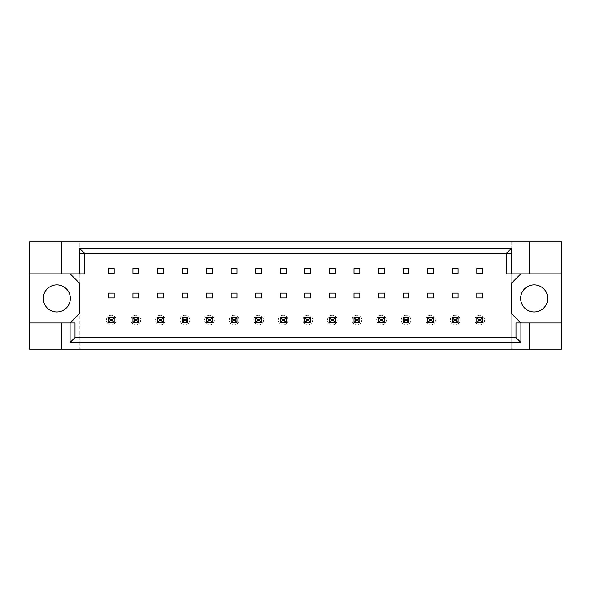 <?xml version="1.0" encoding="UTF-8"?>
<svg xmlns="http://www.w3.org/2000/svg" width="591" height="591" viewBox="0 0 591 591"><rect width="100%" height="100%" fill="white"/><g stroke="black" fill="none" stroke-linecap="round" stroke-linejoin="round"><path stroke-width="0.44" stroke-dasharray="2.96 2.22" d="M70.359 298.403A13.541 13.541 0 0 1 56.825 311.937A13.541 13.541 0 0 1 43.283 298.403A13.541 13.541 0 0 1 56.825 284.862A13.541 13.541 0 0 1 70.359 298.403M547.717 298.403A13.541 13.541 0 0 1 534.175 311.937A13.541 13.541 0 0 1 520.641 298.403A13.541 13.541 0 0 1 534.175 284.862A13.541 13.541 0 0 1 547.717 298.403M61.464 273.84L61.464 241.83M136.994 319.384L138.737 317.648L132.931 317.648L132.931 322.479L138.737 322.479L138.737 317.648L138.737 322.479L132.931 322.479L132.931 317.648L138.737 317.648L138.737 322.479L138.737 317.648L132.931 317.648L132.931 322.479L132.931 317.648L138.737 317.648L138.737 322.479L136.994 320.743L134.674 320.743L134.674 319.384L136.994 319.384L136.994 320.743M112.43 319.384L114.174 317.648L108.367 317.648L108.367 322.479L114.174 322.479L114.174 317.648L114.174 322.479L108.367 322.479L108.367 317.648L114.174 317.648L114.174 322.479L114.174 317.648L108.367 317.648L108.367 322.479L108.367 317.648L114.174 317.648L114.174 322.479L112.43 320.743L110.111 320.743L110.111 319.384L112.43 319.384L112.43 320.743M70.166 273.84L84.676 273.84L84.676 253.428L506.324 253.428L506.324 273.84L520.834 273.84L511.163 283.51L511.163 313.296L520.834 322.967L515.995 322.967L515.995 337.572L75.005 337.572L75.005 322.967L70.166 322.967L79.837 313.296L79.837 283.51L70.166 273.84L29.55 273.84M161.557 319.384L163.301 317.648L157.494 317.648L163.301 317.648L163.301 322.479L157.494 322.479L157.494 317.648L157.494 322.479L163.301 322.479L163.301 317.648L157.494 317.648L157.494 322.479L163.301 322.479L157.494 322.479L157.494 317.648L163.301 317.648L163.301 322.479L163.301 317.648L163.301 322.479L161.557 320.743L159.238 320.743L159.238 319.384L161.557 319.384L161.557 320.743M186.121 319.384L187.864 317.648L182.058 317.648L187.864 317.648L187.864 322.479L182.058 322.479L182.058 317.648L182.058 322.479L187.864 322.479L187.864 317.648L182.058 317.648L182.058 322.479L187.864 322.479L182.058 322.479L182.058 317.648L187.864 317.648L187.864 322.479L187.864 317.648L187.864 322.479L186.121 320.743L183.801 320.743L183.801 319.384L186.121 319.384L186.121 320.743M210.684 319.384L212.428 317.648L206.621 317.648L212.428 317.648L212.428 322.479L206.621 322.479L206.621 317.648L206.621 322.479L212.428 322.479L212.428 317.648L206.621 317.648L206.621 322.479L212.428 322.479L206.621 322.479L206.621 317.648L212.428 317.648L212.428 322.479L212.428 317.648L212.428 322.479L210.684 320.743L208.364 320.743L208.364 319.384L210.684 319.384L210.684 320.743M235.248 319.384L236.991 317.648L231.192 317.648L236.991 317.648L236.991 322.479L231.192 322.479L231.192 317.648L231.192 322.479L236.991 322.479L236.991 317.648L231.192 317.648L231.192 322.479L236.991 322.479L231.192 322.479L231.192 317.648L236.991 317.648L236.991 322.479L236.991 317.648L236.991 322.479L235.248 320.743L232.928 320.743L232.928 319.384L235.248 319.384L235.248 320.743M259.811 319.384L261.554 317.648L255.755 317.648L261.554 317.648L261.554 322.479L255.755 322.479L255.755 317.648L255.755 322.479L261.554 322.479L261.554 317.648L255.755 317.648L255.755 322.479L261.554 322.479L255.755 322.479L255.755 317.648L261.554 317.648L261.554 322.479L261.554 317.648L261.554 322.479L259.811 320.743L257.491 320.743L257.491 319.384L259.811 319.384L259.811 320.743M284.382 319.384L286.118 317.648L280.319 317.648L286.118 317.648L286.118 322.479L280.319 322.479L280.319 317.648L280.319 322.479L286.118 322.479L286.118 317.648L280.319 317.648L280.319 322.479L286.118 322.479L280.319 322.479L280.319 317.648L286.118 317.648L286.118 322.479L286.118 317.648L286.118 322.479L284.382 320.743L282.055 320.743L282.055 319.384L284.382 319.384L284.382 320.743M308.945 319.384L310.681 317.648L304.882 317.648L310.681 317.648L310.681 322.479L304.882 322.479L304.882 317.648L304.882 322.479L310.681 322.479L310.681 317.648L304.882 317.648L304.882 322.479L310.681 322.479L304.882 322.479L304.882 317.648L310.681 317.648L310.681 322.479L310.681 317.648L310.681 322.479L308.945 320.743L306.618 320.743L306.618 319.384L308.945 319.384L308.945 320.743M333.509 319.384L335.245 317.648L329.446 317.648L335.245 317.648L335.245 322.479L329.446 322.479L329.446 317.648L329.446 322.479L335.245 322.479L335.245 317.648L329.446 317.648L329.446 322.479L335.245 322.479L329.446 322.479L329.446 317.648L335.245 317.648L335.245 322.479L335.245 317.648L335.245 322.479L333.509 320.743L331.189 320.743L331.189 319.384L333.509 319.384L333.509 320.743M358.072 319.384L359.808 317.648L354.009 317.648L359.808 317.648L359.808 322.479L354.009 322.479L354.009 317.648L354.009 322.479L359.808 322.479L359.808 317.648L354.009 317.648L354.009 322.479L359.808 322.479L354.009 322.479L354.009 317.648L359.808 317.648L359.808 322.479L359.808 317.648L359.808 322.479L358.072 320.743L355.752 320.743L355.752 319.384L358.072 319.384L358.072 320.743M382.636 319.384L384.379 317.648L378.572 317.648L384.379 317.648L384.379 322.479L378.572 322.479L378.572 317.648L378.572 322.479L384.379 322.479L384.379 317.648L378.572 317.648L378.572 322.479L384.379 322.479L378.572 322.479L378.572 317.648L384.379 317.648L384.379 322.479L384.379 317.648L384.379 322.479L382.636 320.743L380.316 320.743L380.316 319.384L382.636 319.384L382.636 320.743M407.199 319.384L408.942 317.648L403.136 317.648L408.942 317.648L408.942 322.479L403.136 322.479L403.136 317.648L403.136 322.479L408.942 322.479L408.942 317.648L403.136 317.648L403.136 322.479L408.942 322.479L403.136 322.479L403.136 317.648L408.942 317.648L408.942 322.479L408.942 317.648L408.942 322.479L407.199 320.743L404.879 320.743L404.879 319.384L407.199 319.384L407.199 320.743M431.762 319.384L433.506 317.648L427.699 317.648L433.506 317.648L433.506 322.479L427.699 322.479L427.699 317.648L427.699 322.479L433.506 322.479L433.506 317.648L427.699 317.648L427.699 322.479L433.506 322.479L427.699 322.479L427.699 317.648L433.506 317.648L433.506 322.479L433.506 317.648L433.506 322.479L431.762 320.743L429.443 320.743L429.443 319.384L431.762 319.384L431.762 320.743M456.326 319.384L458.069 317.648L452.263 317.648L458.069 317.648L458.069 322.479L452.263 322.479L452.263 317.648L452.263 322.479L458.069 322.479L458.069 317.648L452.263 317.648L452.263 322.479L458.069 322.479L452.263 322.479L452.263 317.648L458.069 317.648L458.069 322.479L458.069 317.648L458.069 322.479L456.326 320.743L454.006 320.743L454.006 319.384L456.326 319.384L456.326 320.743M480.889 319.384L482.633 317.648L476.826 317.648L482.633 317.648L482.633 322.479L476.826 322.479L476.826 317.648L476.826 322.479L482.633 322.479L482.633 317.648L476.826 317.648L476.826 322.479L482.633 322.479L476.826 322.479L476.826 317.648L482.633 317.648L482.633 322.479L482.633 317.648L482.633 322.479L480.889 320.743L478.57 320.743L478.57 319.384L480.889 319.384L480.889 320.743M529.536 322.967L529.536 349.17M61.464 349.17L61.464 322.967M529.536 241.83L529.536 273.84M561.45 349.17L79.837 349.17L79.837 241.83L29.55 241.83L29.55 349.17L79.837 349.17L79.837 241.83L511.163 241.83L511.163 349.17L511.163 253.428L79.837 253.428L511.163 253.428L511.163 241.83L561.45 241.83L561.45 349.17M138.737 293.084L138.737 297.916L132.931 297.916L132.931 293.084L138.737 293.084M138.737 268.521L138.737 273.352L132.931 273.352L132.931 268.521L138.737 268.521M114.174 293.084L114.174 297.916L108.367 297.916L108.367 293.084L114.174 293.084M114.174 268.521L114.174 273.352L108.367 273.352L108.367 268.521L114.174 268.521M79.837 337.572L511.163 337.572L79.837 337.572M163.301 268.521L163.301 273.352L157.494 273.352L157.494 268.521L163.301 268.521M187.864 268.521L187.864 273.352L182.058 273.352L182.058 268.521L187.864 268.521M212.428 268.521L212.428 273.352L206.621 273.352L206.621 268.521L212.428 268.521M236.991 268.521L236.991 273.352L231.192 273.352L231.192 268.521L236.991 268.521M261.554 268.521L261.554 273.352L255.755 273.352L255.755 268.521L261.554 268.521M286.118 268.521L286.118 273.352L280.319 273.352L280.319 268.521L286.118 268.521M310.681 268.521L310.681 273.352L304.882 273.352L304.882 268.521L310.681 268.521M335.245 268.521L335.245 273.352L329.446 273.352L329.446 268.521L335.245 268.521M359.808 268.521L359.808 273.352L354.009 273.352L354.009 268.521L359.808 268.521M384.379 268.521L384.379 273.352L378.572 273.352L378.572 268.521L384.379 268.521M408.942 268.521L408.942 273.352L403.136 273.352L403.136 268.521L408.942 268.521M433.506 268.521L433.506 273.352L427.699 273.352L427.699 268.521L433.506 268.521M458.069 268.521L458.069 273.352L452.263 273.352L452.263 268.521L458.069 268.521M482.633 268.521L482.633 273.352L476.826 273.352L476.826 268.521L482.633 268.521M163.301 293.084L163.301 297.916L157.494 297.916L157.494 293.084L163.301 293.084M187.864 293.084L187.864 297.916L182.058 297.916L182.058 293.084L187.864 293.084M212.428 293.084L212.428 297.916L206.621 297.916L206.621 293.084L212.428 293.084M236.991 293.084L236.991 297.916L231.192 297.916L231.192 293.084L236.991 293.084M261.554 293.084L261.554 297.916L255.755 297.916L255.755 293.084L261.554 293.084M286.118 293.084L286.118 297.916L280.319 297.916L280.319 293.084L286.118 293.084M310.681 293.084L310.681 297.916L304.882 297.916L304.882 293.084L310.681 293.084M335.245 293.084L335.245 297.916L329.446 297.916L329.446 293.084L335.245 293.084M359.808 293.084L359.808 297.916L354.009 297.916L354.009 293.084L359.808 293.084M384.379 293.084L384.379 297.916L378.572 297.916L378.572 293.084L384.379 293.084M408.942 293.084L408.942 297.916L403.136 297.916L403.136 293.084L408.942 293.084M433.506 293.084L433.506 297.916L427.699 297.916L427.699 293.084L433.506 293.084M458.069 293.084L458.069 297.916L452.263 297.916L452.263 293.084L458.069 293.084M482.633 293.084L482.633 297.916L476.826 297.916L476.826 293.084L482.633 293.084M29.55 322.967L70.166 322.967M561.45 273.84L520.834 273.84M520.834 322.967L561.45 322.967M106.432 320.063A4.839 4.839 0 0 1 111.271 315.232A4.839 4.839 0 0 1 116.102 320.063A4.839 4.839 0 0 1 111.271 324.902A4.839 4.839 0 0 1 106.432 320.063A4.839 4.839 0 0 1 111.271 315.232A4.839 4.839 0 0 1 116.102 320.063A4.839 4.839 0 0 1 111.271 324.902A4.839 4.839 0 0 1 106.432 320.063M110.111 319.384L108.367 317.648L108.367 322.479L114.174 322.479L108.367 322.479L110.111 320.743M108.367 317.648L114.174 317.648M108.367 322.479L114.174 322.479M130.995 320.063A4.839 4.839 0 0 1 135.834 315.232A4.839 4.839 0 0 1 140.665 320.063A4.839 4.839 0 0 1 135.834 324.902A4.839 4.839 0 0 1 130.995 320.063A4.839 4.839 0 0 1 135.834 315.232A4.839 4.839 0 0 1 140.665 320.063A4.839 4.839 0 0 1 135.834 324.902A4.839 4.839 0 0 1 130.995 320.063M134.674 319.384L132.931 317.648L132.931 322.479L138.737 322.479L132.931 322.479L134.674 320.743M132.931 317.648L138.737 317.648M132.931 322.479L138.737 322.479M155.559 320.063A4.839 4.839 0 0 1 160.397 315.232A4.839 4.839 0 0 1 165.236 320.063A4.839 4.839 0 0 1 160.397 324.902A4.839 4.839 0 0 1 155.559 320.063A4.839 4.839 0 0 1 160.397 315.232A4.839 4.839 0 0 1 165.236 320.063A4.839 4.839 0 0 1 160.397 324.902A4.839 4.839 0 0 1 155.559 320.063M159.238 319.384L157.494 317.648L157.494 322.479L159.238 320.743M157.494 317.648L163.301 317.648M157.494 322.479L163.301 322.479M204.693 320.063A4.839 4.839 0 0 1 209.524 315.232A4.839 4.839 0 0 1 214.363 320.063A4.839 4.839 0 0 1 209.524 324.902A4.839 4.839 0 0 1 204.693 320.063A4.839 4.839 0 0 1 209.524 315.232A4.839 4.839 0 0 1 214.363 320.063A4.839 4.839 0 0 1 209.524 324.902A4.839 4.839 0 0 1 204.693 320.063M208.364 319.384L206.621 317.648L206.621 322.479L208.364 320.743M206.621 317.648L212.428 317.648M206.621 322.479L212.428 322.479M253.82 320.063A4.839 4.839 0 0 1 258.651 315.232A4.839 4.839 0 0 1 263.49 320.063A4.839 4.839 0 0 1 258.651 324.902A4.839 4.839 0 0 1 253.82 320.063A4.839 4.839 0 0 1 258.651 315.232A4.839 4.839 0 0 1 263.49 320.063A4.839 4.839 0 0 1 258.651 324.902A4.839 4.839 0 0 1 253.82 320.063M257.491 319.384L255.755 317.648L255.755 322.479L257.491 320.743M255.755 317.648L261.554 317.648M255.755 322.479L261.554 322.479M302.947 320.063A4.839 4.839 0 0 1 307.785 315.232A4.839 4.839 0 0 1 312.617 320.063A4.839 4.839 0 0 1 307.785 324.902A4.839 4.839 0 0 1 302.947 320.063A4.839 4.839 0 0 1 307.785 315.232A4.839 4.839 0 0 1 312.617 320.063A4.839 4.839 0 0 1 307.785 324.902A4.839 4.839 0 0 1 302.947 320.063M306.618 319.384L304.882 317.648L304.882 322.479L306.618 320.743M304.882 317.648L310.681 317.648M304.882 322.479L310.681 322.479M180.129 320.063A4.839 4.839 0 0 1 184.961 315.232A4.839 4.839 0 0 1 189.8 320.063A4.839 4.839 0 0 1 184.961 324.902A4.839 4.839 0 0 1 180.129 320.063A4.839 4.839 0 0 1 184.961 315.232A4.839 4.839 0 0 1 189.8 320.063A4.839 4.839 0 0 1 184.961 324.902A4.839 4.839 0 0 1 180.129 320.063M183.801 319.384L182.058 317.648L182.058 322.479L183.801 320.743M182.058 317.648L187.864 317.648M182.058 322.479L187.864 322.479M229.256 320.063A4.839 4.839 0 0 1 234.088 315.232A4.839 4.839 0 0 1 238.927 320.063A4.839 4.839 0 0 1 234.088 324.902A4.839 4.839 0 0 1 229.256 320.063A4.839 4.839 0 0 1 234.088 315.232A4.839 4.839 0 0 1 238.927 320.063A4.839 4.839 0 0 1 234.088 324.902A4.839 4.839 0 0 1 229.256 320.063M232.928 319.384L231.192 317.648L231.192 322.479L232.928 320.743M231.192 317.648L236.991 317.648M231.192 322.479L236.991 322.479M278.383 320.063A4.839 4.839 0 0 1 283.215 315.232A4.839 4.839 0 0 1 288.053 320.063A4.839 4.839 0 0 1 283.215 324.902A4.839 4.839 0 0 1 278.383 320.063A4.839 4.839 0 0 1 283.215 315.232A4.839 4.839 0 0 1 288.053 320.063A4.839 4.839 0 0 1 283.215 324.902A4.839 4.839 0 0 1 278.383 320.063M282.055 319.384L280.319 317.648L280.319 322.479L282.055 320.743M280.319 317.648L286.118 317.648M280.319 322.479L286.118 322.479M327.51 320.063A4.839 4.839 0 0 1 332.349 315.232A4.839 4.839 0 0 1 337.18 320.063A4.839 4.839 0 0 1 332.349 324.902A4.839 4.839 0 0 1 327.51 320.063A4.839 4.839 0 0 1 332.349 315.232A4.839 4.839 0 0 1 337.18 320.063A4.839 4.839 0 0 1 332.349 324.902A4.839 4.839 0 0 1 327.51 320.063M331.189 319.384L329.446 317.648L329.446 322.479L331.189 320.743M329.446 317.648L335.245 317.648M329.446 322.479L335.245 322.479M352.073 320.063A4.839 4.839 0 0 1 356.912 315.232A4.839 4.839 0 0 1 361.744 320.063A4.839 4.839 0 0 1 356.912 324.902A4.839 4.839 0 0 1 352.073 320.063A4.839 4.839 0 0 1 356.912 315.232A4.839 4.839 0 0 1 361.744 320.063A4.839 4.839 0 0 1 356.912 324.902A4.839 4.839 0 0 1 352.073 320.063M355.752 319.384L354.009 317.648L354.009 322.479L355.752 320.743M354.009 317.648L359.808 317.648M354.009 322.479L359.808 322.479M401.2 320.063A4.839 4.839 0 0 1 406.039 315.232A4.839 4.839 0 0 1 410.871 320.063A4.839 4.839 0 0 1 406.039 324.902A4.839 4.839 0 0 1 401.2 320.063A4.839 4.839 0 0 1 406.039 315.232A4.839 4.839 0 0 1 410.871 320.063A4.839 4.839 0 0 1 406.039 324.902A4.839 4.839 0 0 1 401.2 320.063M404.879 319.384L403.136 317.648L403.136 322.479L404.879 320.743M403.136 317.648L408.942 317.648M403.136 322.479L408.942 322.479M450.335 320.063A4.839 4.839 0 0 1 455.166 315.232A4.839 4.839 0 0 1 460.005 320.063A4.839 4.839 0 0 1 455.166 324.902A4.839 4.839 0 0 1 450.335 320.063A4.839 4.839 0 0 1 455.166 315.232A4.839 4.839 0 0 1 460.005 320.063A4.839 4.839 0 0 1 455.166 324.902A4.839 4.839 0 0 1 450.335 320.063M454.006 319.384L452.263 317.648L452.263 322.479L454.006 320.743M452.263 317.648L458.069 317.648M452.263 322.479L458.069 322.479M376.637 320.063A4.839 4.839 0 0 1 381.476 315.232A4.839 4.839 0 0 1 386.307 320.063A4.839 4.839 0 0 1 381.476 324.902A4.839 4.839 0 0 1 376.637 320.063A4.839 4.839 0 0 1 381.476 315.232A4.839 4.839 0 0 1 386.307 320.063A4.839 4.839 0 0 1 381.476 324.902A4.839 4.839 0 0 1 376.637 320.063M380.316 319.384L378.572 317.648L378.572 322.479L380.316 320.743M378.572 317.648L384.379 317.648M378.572 322.479L384.379 322.479M425.764 320.063A4.839 4.839 0 0 1 430.603 315.232A4.839 4.839 0 0 1 435.441 320.063A4.839 4.839 0 0 1 430.603 324.902A4.839 4.839 0 0 1 425.764 320.063A4.839 4.839 0 0 1 430.603 315.232A4.839 4.839 0 0 1 435.441 320.063A4.839 4.839 0 0 1 430.603 324.902A4.839 4.839 0 0 1 425.764 320.063M429.443 319.384L427.699 317.648L427.699 322.479L429.443 320.743M427.699 317.648L433.506 317.648M427.699 322.479L433.506 322.479M474.898 320.063A4.839 4.839 0 0 1 479.729 315.232A4.839 4.839 0 0 1 484.568 320.063A4.839 4.839 0 0 1 479.729 324.902A4.839 4.839 0 0 1 474.898 320.063A4.839 4.839 0 0 1 479.729 315.232A4.839 4.839 0 0 1 484.568 320.063A4.839 4.839 0 0 1 479.729 324.902A4.839 4.839 0 0 1 474.898 320.063M478.57 319.384L476.826 317.648L476.826 322.479L478.57 320.743M476.826 317.648L482.633 317.648M476.826 322.479L482.633 322.479"/><path stroke-width="0.89" d="M70.359 298.403A13.541 13.541 0 0 1 56.825 311.937A13.541 13.541 0 0 1 43.283 298.403A13.541 13.541 0 0 1 56.825 284.862A13.541 13.541 0 0 1 70.359 298.403M547.717 298.403A13.541 13.541 0 0 1 534.175 311.937A13.541 13.541 0 0 1 520.641 298.403A13.541 13.541 0 0 1 534.175 284.862A13.541 13.541 0 0 1 547.717 298.403M29.55 273.84L61.464 273.84L61.464 241.83L29.55 241.83L29.55 322.967L75.005 322.967L75.005 337.572L515.995 337.572L515.995 322.967L520.907 322.967L520.907 342.485L70.093 342.485L70.093 322.967M138.737 293.084L132.931 293.084L132.931 297.916L138.737 297.916L138.737 293.084M138.737 268.521L132.931 268.521L132.931 273.352L138.737 273.352L138.737 268.521M114.174 293.084L108.367 293.084L108.367 297.916L114.174 297.916L114.174 293.084M114.174 268.521L108.367 268.521L108.367 273.352L114.174 273.352L114.174 268.521M70.166 322.967L79.837 313.296L79.837 283.51L70.166 273.84M520.834 273.84L511.163 283.51L511.163 313.296L520.834 322.967M163.301 273.352L163.301 268.521L157.494 268.521L157.494 273.352L163.301 273.352M187.864 273.352L187.864 268.521L182.058 268.521L182.058 273.352L187.864 273.352M212.428 273.352L212.428 268.521L206.621 268.521L206.621 273.352L212.428 273.352M236.991 273.352L236.991 268.521L231.192 268.521L231.192 273.352L236.991 273.352M261.554 273.352L261.554 268.521L255.755 268.521L255.755 273.352L261.554 273.352M286.118 273.352L286.118 268.521L280.319 268.521L280.319 273.352L286.118 273.352M310.681 273.352L310.681 268.521L304.882 268.521L304.882 273.352L310.681 273.352M335.245 273.352L335.245 268.521L329.446 268.521L329.446 273.352L335.245 273.352M359.808 273.352L359.808 268.521L354.009 268.521L354.009 273.352L359.808 273.352M384.379 273.352L384.379 268.521L378.572 268.521L378.572 273.352L384.379 273.352M408.942 273.352L408.942 268.521L403.136 268.521L403.136 273.352L408.942 273.352M433.506 273.352L433.506 268.521L427.699 268.521L427.699 273.352L433.506 273.352M458.069 273.352L458.069 268.521L452.263 268.521L452.263 273.352L458.069 273.352M482.633 273.352L482.633 268.521L476.826 268.521L476.826 273.352L482.633 273.352M163.301 297.916L163.301 293.084L157.494 293.084L157.494 297.916L163.301 297.916M187.864 297.916L187.864 293.084L182.058 293.084L182.058 297.916L187.864 297.916M212.428 297.916L212.428 293.084L206.621 293.084L206.621 297.916L212.428 297.916M236.991 297.916L236.991 293.084L231.192 293.084L231.192 297.916L236.991 297.916M261.554 297.916L261.554 293.084L255.755 293.084L255.755 297.916L261.554 297.916M286.118 297.916L286.118 293.084L280.319 293.084L280.319 297.916L286.118 297.916M310.681 297.916L310.681 293.084L304.882 293.084L304.882 297.916L310.681 297.916M335.245 297.916L335.245 293.084L329.446 293.084L329.446 297.916L335.245 297.916M359.808 297.916L359.808 293.084L354.009 293.084L354.009 297.916L359.808 297.916M384.379 297.916L384.379 293.084L378.572 293.084L378.572 297.916L384.379 297.916M408.942 297.916L408.942 293.084L403.136 293.084L403.136 297.916L408.942 297.916M433.506 297.916L433.506 293.084L427.699 293.084L427.699 297.916L433.506 297.916M458.069 297.916L458.069 293.084L452.263 293.084L452.263 297.916L458.069 297.916M482.633 297.916L482.633 293.084L476.826 293.084L476.826 297.916L482.633 297.916M29.55 322.967L29.55 349.17L561.45 349.17L561.45 241.83L529.536 241.83L529.536 273.84L506.324 273.84L506.324 253.428L84.676 253.428L84.676 273.84L79.763 273.84L79.763 248.516L511.237 248.516L511.237 273.84M529.536 349.17L529.536 322.967L561.45 322.967M61.464 241.83L529.536 241.83M61.464 273.84L79.763 273.84M61.464 349.17L61.464 322.967M529.536 322.967L520.907 322.967M561.45 273.84L529.536 273.84M520.907 342.485L515.995 337.572M70.093 342.485L75.005 337.572M79.763 248.516L84.676 253.428M511.237 248.516L506.324 253.428M110.111 319.384L110.111 320.743L112.43 320.743L112.43 319.384L110.111 319.384L108.367 317.648L114.174 317.648L112.43 319.384M114.174 317.648L114.174 322.479L112.43 320.743M110.111 320.743L108.367 322.479L108.367 317.648M114.174 322.479L108.367 322.479M134.674 319.384L134.674 320.743L136.994 320.743L136.994 319.384L134.674 319.384L132.931 317.648L138.737 317.648L136.994 319.384M138.737 317.648L138.737 322.479L136.994 320.743M134.674 320.743L132.931 322.479L132.931 317.648M138.737 322.479L132.931 322.479M159.238 319.384L159.238 320.743L161.557 320.743L161.557 319.384L159.238 319.384L157.494 317.648L163.301 317.648L161.557 319.384M163.301 317.648L163.301 322.479L161.557 320.743M159.238 320.743L157.494 322.479L157.494 317.648M163.301 322.479L157.494 322.479M208.364 319.384L208.364 320.743L210.684 320.743L210.684 319.384L208.364 319.384L206.621 317.648L212.428 317.648L210.684 319.384M212.428 317.648L212.428 322.479L210.684 320.743M208.364 320.743L206.621 322.479L206.621 317.648M212.428 322.479L206.621 322.479M257.491 319.384L257.491 320.743L259.811 320.743L259.811 319.384L257.491 319.384L255.755 317.648L261.554 317.648L259.811 319.384M261.554 317.648L261.554 322.479L259.811 320.743M257.491 320.743L255.755 322.479L255.755 317.648M261.554 322.479L255.755 322.479M306.618 319.384L306.618 320.743L308.945 320.743L308.945 319.384L306.618 319.384L304.882 317.648L310.681 317.648L308.945 319.384M310.681 317.648L310.681 322.479L308.945 320.743M306.618 320.743L304.882 322.479L304.882 317.648M310.681 322.479L304.882 322.479M183.801 319.384L183.801 320.743L186.121 320.743L186.121 319.384L183.801 319.384L182.058 317.648L187.864 317.648L186.121 319.384M187.864 317.648L187.864 322.479L186.121 320.743M183.801 320.743L182.058 322.479L182.058 317.648M187.864 322.479L182.058 322.479M232.928 319.384L232.928 320.743L235.248 320.743L235.248 319.384L232.928 319.384L231.192 317.648L236.991 317.648L235.248 319.384M236.991 317.648L236.991 322.479L235.248 320.743M232.928 320.743L231.192 322.479L231.192 317.648M236.991 322.479L231.192 322.479M282.055 319.384L282.055 320.743L284.382 320.743L284.382 319.384L282.055 319.384L280.319 317.648L286.118 317.648L284.382 319.384M286.118 317.648L286.118 322.479L284.382 320.743M282.055 320.743L280.319 322.479L280.319 317.648M286.118 322.479L280.319 322.479M331.189 319.384L331.189 320.743L333.509 320.743L333.509 319.384L331.189 319.384L329.446 317.648L335.245 317.648L333.509 319.384M335.245 317.648L335.245 322.479L333.509 320.743M331.189 320.743L329.446 322.479L329.446 317.648M335.245 322.479L329.446 322.479M355.752 319.384L355.752 320.743L358.072 320.743L358.072 319.384L355.752 319.384L354.009 317.648L359.808 317.648L358.072 319.384M359.808 317.648L359.808 322.479L358.072 320.743M355.752 320.743L354.009 322.479L354.009 317.648M359.808 322.479L354.009 322.479M404.879 319.384L404.879 320.743L407.199 320.743L407.199 319.384L404.879 319.384L403.136 317.648L408.942 317.648L407.199 319.384M408.942 317.648L408.942 322.479L407.199 320.743M404.879 320.743L403.136 322.479L403.136 317.648M408.942 322.479L403.136 322.479M454.006 319.384L454.006 320.743L456.326 320.743L456.326 319.384L454.006 319.384L452.263 317.648L458.069 317.648L456.326 319.384M458.069 317.648L458.069 322.479L456.326 320.743M454.006 320.743L452.263 322.479L452.263 317.648M458.069 322.479L452.263 322.479M380.316 319.384L380.316 320.743L382.636 320.743L382.636 319.384L380.316 319.384L378.572 317.648L384.379 317.648L382.636 319.384M384.379 317.648L384.379 322.479L382.636 320.743M380.316 320.743L378.572 322.479L378.572 317.648M384.379 322.479L378.572 322.479M429.443 319.384L429.443 320.743L431.762 320.743L431.762 319.384L429.443 319.384L427.699 317.648L433.506 317.648L431.762 319.384M433.506 317.648L433.506 322.479L431.762 320.743M429.443 320.743L427.699 322.479L427.699 317.648M433.506 322.479L427.699 322.479M478.57 319.384L478.57 320.743L480.889 320.743L480.889 319.384L478.57 319.384L476.826 317.648L482.633 317.648L480.889 319.384M482.633 317.648L482.633 322.479L480.889 320.743M478.57 320.743L476.826 322.479L476.826 317.648M482.633 322.479L476.826 322.479"/></g></svg>
